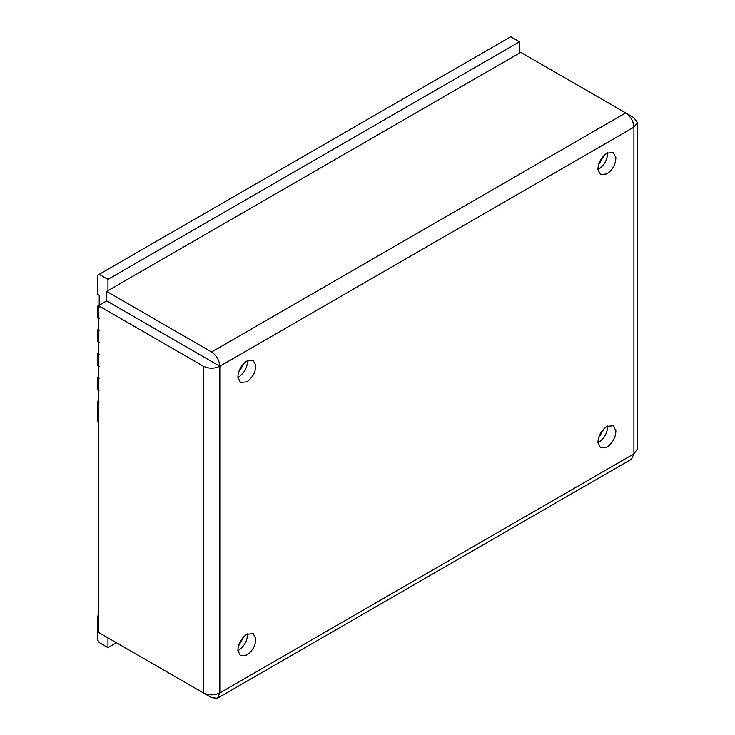 <?xml version="1.0" encoding="UTF-8"?>
<svg xmlns="http://www.w3.org/2000/svg" width="735" height="735" viewBox="0 0 735 735"><rect width="100%" height="100%" fill="white"/><g stroke="black" fill="none" stroke-linecap="round" stroke-linejoin="round"><path stroke-width="1.1" d="M604.142 155.269L598.345 165.311M244.075 363.145L238.278 373.196M244.075 636.372L238.278 646.414M604.142 428.487L598.345 438.529M98.444 612.815L97.672 617.933L97.672 639.909L99.216 642.583L107.962 647.636L107.962 637.833M99.216 402.036L97.672 401.145L97.672 421.927L98.444 422.377M99.216 378.277L97.672 377.386L97.672 389.265L99.216 390.156M99.216 354.518L97.672 353.627L97.672 365.506L99.216 366.397M99.216 330.759L97.672 329.868L97.672 341.747L99.216 342.639M99.216 307L97.672 306.109L97.672 317.989L99.216 318.88M107.962 290.665L107.962 279.383L99.216 274.33L97.672 275.221L97.672 294.23L99.216 295.121L99.216 305.218M519.47 53.085L519.47 41.803L510.724 36.75L99.216 274.33M519.47 41.803L107.962 279.383M116.452 642.73L107.962 647.636M98.444 400.694L97.672 401.145M98.444 376.936L97.672 377.386M98.444 353.177L97.672 353.627M98.444 329.418L97.672 329.868M106.676 637.089L211.606 697.671L217.431 698.25L219.838 692.921C214.354 695.485 208.869 695.485 203.384 692.921L98.444 632.339L98.444 305.659L203.384 366.241C208.869 368.805 214.354 368.805 219.838 366.241L106.676 300.909L97.672 306.109M597.941 169.555C598.125 162.821 601.12 157.354 606.908 153.165L613.275 152.531L615.884 157.566C615.7 164.3 612.705 169.767 606.908 173.956L600.55 174.581L597.941 169.555M607.652 152.77L607.652 152.806C607.468 159.55 604.473 165.017 598.685 169.206L597.941 169.592M237.874 377.441C238.057 370.697 241.052 365.24 246.841 361.05L253.208 360.416L255.817 365.442C255.633 372.186 252.638 377.643 246.841 381.832L240.483 382.466L237.874 377.441M247.585 360.655L247.585 360.692C247.401 367.436 244.406 372.893 238.618 377.083L237.874 377.478M597.941 442.773C598.125 436.039 601.12 430.572 606.908 426.383L613.275 425.758L615.884 430.783C615.7 437.518 612.705 442.985 606.908 447.174L600.55 447.808L597.941 442.773M607.652 425.997L607.652 426.034C607.468 432.768 604.473 438.235 598.685 442.424L597.941 442.819M237.874 650.659C238.057 643.924 241.052 638.458 246.841 634.268L253.208 633.634L255.817 638.669C255.633 645.404 252.638 650.87 246.841 655.06L240.483 655.684L237.874 650.659M247.585 633.873L247.585 633.919C247.401 640.654 244.406 646.12 238.618 650.31L237.874 650.695M637.328 122.423L637.328 449.103L633.919 453.853L633.919 127.183L637.328 122.423L633.919 117.674L625.733 112.951M217.431 698.25L631.503 459.182L633.919 453.853L219.838 692.921L219.838 366.241C219.315 360.214 216.577 355.455 211.606 351.991L625.687 112.924L520.757 52.341L106.676 291.409L211.606 351.991M211.606 361.491L106.676 300.854L106.676 291.409M219.838 366.241L633.919 127.183C633.395 121.146 630.648 116.396 625.687 112.924M203.384 692.921L203.384 366.241"/></g></svg>
